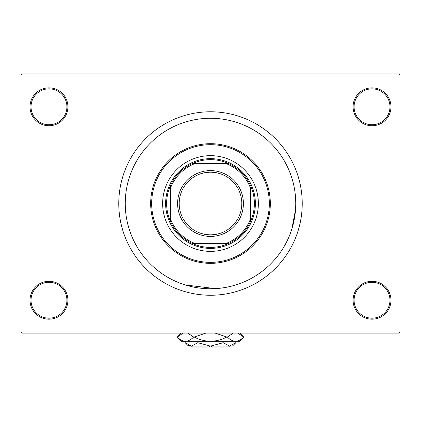 <?xml version="1.0" encoding="UTF-8"?>
<svg xmlns="http://www.w3.org/2000/svg" width="421" height="421" viewBox="0 0 421 421"><rect width="100%" height="100%" fill="white"/><g stroke="black" fill="none" stroke-linecap="round" stroke-linejoin="round"><path stroke-width="0.63" d="M353.087 300.241A18.945 18.945 0 0 1 372.032 281.296A18.945 18.945 0 0 1 390.977 300.241A18.945 18.945 0 0 1 372.032 319.186A18.945 18.945 0 0 1 353.087 300.241M389.978 300.241A17.95 17.95 0 0 0 372.032 282.291A17.95 17.95 0 0 0 354.082 300.241A17.95 17.95 0 0 0 372.032 318.187A17.95 17.95 0 0 0 389.978 300.241M30.023 300.241A18.945 18.945 0 0 1 48.968 281.296A18.945 18.945 0 0 1 67.913 300.241A18.945 18.945 0 0 1 48.968 319.186A18.945 18.945 0 0 1 30.023 300.241M66.918 300.241A17.95 17.95 0 0 0 48.968 282.291A17.95 17.95 0 0 0 31.022 300.241A17.95 17.95 0 0 0 48.968 318.187A17.95 17.95 0 0 0 66.918 300.241M30.023 106.802A18.945 18.945 0 0 1 48.968 87.857A18.945 18.945 0 0 1 67.913 106.802A18.945 18.945 0 0 1 48.968 125.747A18.945 18.945 0 0 1 30.023 106.802M66.918 106.802A17.95 17.95 0 0 0 48.968 88.852A17.95 17.95 0 0 0 31.022 106.802A17.95 17.95 0 0 0 48.968 124.748A17.95 17.95 0 0 0 66.918 106.802M353.087 106.802A18.945 18.945 0 0 1 372.032 87.857A18.945 18.945 0 0 1 390.977 106.802A18.945 18.945 0 0 1 372.032 125.747A18.945 18.945 0 0 1 353.087 106.802M389.978 106.802A17.95 17.95 0 0 0 372.032 88.852A17.95 17.95 0 0 0 354.082 106.802A17.95 17.95 0 0 0 372.032 124.748A17.95 17.95 0 0 0 389.978 106.802M118.764 203.522A91.736 91.736 0 0 0 210.5 295.253A91.736 91.736 0 0 0 302.236 203.522A91.736 91.736 0 0 0 210.5 111.786A91.736 91.736 0 0 0 118.764 203.522M295.752 203.522A85.252 85.252 0 0 0 210.5 118.269A85.252 85.252 0 0 0 125.248 203.522A85.252 85.252 0 0 0 210.5 288.774A85.252 85.252 0 0 0 295.752 203.522A85.252 85.252 0 0 0 210.5 118.269A85.252 85.252 0 0 0 125.248 203.522A85.252 85.252 0 0 0 210.5 288.774A85.252 85.252 0 0 0 295.752 203.522M398.955 333.143L22.045 333.143L21.05 332.148L21.05 74.896L22.045 73.896L398.955 73.896L399.95 74.896L399.95 332.148L398.955 333.143M223.141 287.832L216.71 288.548M215.352 288.632L185.214 284.938M291.916 228.808L295.537 209.563M210.5 159.648A43.873 43.873 0 0 0 192.223 163.637L194.765 163.637L192.223 163.637A43.873 43.873 0 0 0 170.616 221.799L170.616 219.257L170.616 221.799A43.873 43.873 0 0 0 228.777 243.406L226.235 243.406L228.777 243.406A43.873 43.873 0 0 0 250.384 221.799L250.384 187.787A42.874 42.874 0 0 0 226.235 163.637L194.765 163.637A42.874 42.874 0 0 0 170.616 187.787L170.616 219.257A42.874 42.874 0 0 0 194.765 243.406L226.235 243.406A42.874 42.874 0 0 0 250.384 219.257L250.384 221.799A43.873 43.873 0 0 0 228.777 163.637L226.235 163.637L228.777 163.637A43.873 43.873 0 0 0 210.5 159.648M210.5 248.39A44.868 44.868 0 0 1 165.632 203.522A44.868 44.868 0 0 1 210.5 158.649A44.868 44.868 0 0 1 255.368 203.522A44.868 44.868 0 0 1 210.5 248.39M192.223 243.406L194.765 243.406L192.223 243.406M170.616 185.245L170.616 187.787L170.616 185.245M258.362 203.522A47.862 47.862 0 0 0 210.5 155.659A47.862 47.862 0 0 0 162.638 203.522A47.862 47.862 0 0 0 210.5 251.379A47.862 47.862 0 0 0 258.362 203.522M151.671 203.522A58.829 58.829 0 0 0 210.5 262.351A58.829 58.829 0 0 0 269.329 203.522A58.829 58.829 0 0 0 210.5 144.692A58.829 58.829 0 0 0 151.671 203.522M270.324 203.522A59.824 59.824 0 0 1 210.5 263.346A59.824 59.824 0 0 1 150.676 203.522A59.824 59.824 0 0 1 210.5 143.693A59.824 59.824 0 0 1 270.324 203.522M179.193 203.522A31.307 31.307 0 0 0 210.5 234.829A31.307 31.307 0 0 0 241.807 203.522A31.307 31.307 0 0 0 210.5 172.21A31.307 31.307 0 0 0 179.193 203.522M243.406 203.522A32.906 32.906 0 0 1 210.5 236.423A32.906 32.906 0 0 1 177.594 203.522A32.906 32.906 0 0 1 210.5 170.616A32.906 32.906 0 0 1 243.406 203.522M229.445 346.104L228.45 347.104L211.495 347.104L211.495 346.104M185.172 342.715L188.566 346.104L232.434 346.104L235.828 342.715L229.498 346.104L223.167 342.715L210.5 346.104L197.833 342.715L191.502 346.104L185.172 342.715L185.172 341.32M197.833 342.715L197.833 341.32M188.261 345.167L190.629 346.036L188.261 345.167M235.828 342.715L235.828 341.32M223.167 342.715L223.167 341.32M237.949 333.143L243.701 337.032L239.417 341.32L181.583 341.32L177.299 337.032L183.051 333.143M187.866 333.143L193.618 337.032C191.076 339.715 188.355 341.147 185.456 341.32C182.598 341.163 179.878 339.731 177.299 337.032L181.183 333.143M239.817 333.143L243.701 337.032C241.159 339.715 238.439 341.147 235.544 341.32L236.676 341.231L235.544 341.32C232.681 341.163 229.961 339.731 227.382 337.032L233.134 333.143M215.32 333.143L226.819 337.032C221.683 339.726 216.247 341.157 210.5 341.32C204.738 341.152 199.301 339.726 194.181 337.032L205.685 333.143M227.382 337.032L226.819 337.032M194.181 337.032L193.618 337.032M209.505 346.104L209.505 347.104L192.55 347.104L191.555 346.104"/></g></svg>
